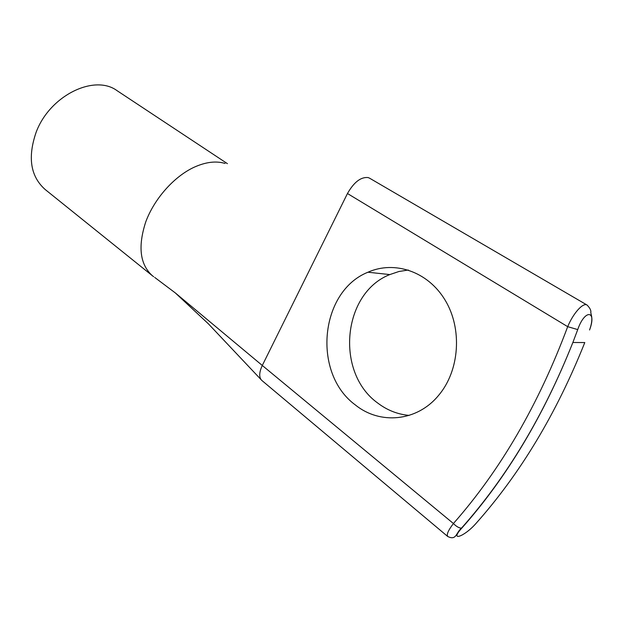 <?xml version="1.0" encoding="UTF-8"?>
<svg xmlns="http://www.w3.org/2000/svg" width="623" height="623" viewBox="0 0 623 623"><rect width="100%" height="100%" fill="white"/><g stroke="black" fill="none" stroke-linecap="round" stroke-linejoin="round"><path stroke-width="0.93" d="M355.445 405.02C312.022 373.403 319.731 291.455 367.936 272.228C394.328 260.391 427.736 271.262 445.056 300.029C462.523 328.64 459.696 370.607 438.576 395.403C416.896 421.818 379.781 424.769 355.445 405.02M369.665 178.24L368.224 177.586C360.912 176.768 353.989 182.087 347.463 193.527L262.291 365.467L453.419 523.522C456.371 526.536 459.05 528.078 461.448 528.164L461.822 528.094C449.035 542.002 464.034 536.979 475.731 523.733L476.54 522.814M347.463 193.527L567.685 326.662C573.183 313.4 583.011 302.28 587.076 305.06C589.981 308.019 591.219 310.519 590.783 312.559L591.679 316.694C592.185 320.191 591.484 324.614 589.568 329.972C597.091 310.036 584.756 308.985 577.731 329.59L567.685 326.662C538.7 404.343 500.612 469.96 453.419 523.522C448.163 530.461 446.302 534.799 447.828 536.535M154.706 277.422L175.328 292.935L262.291 365.467C259.113 372.32 258.895 377.258 261.629 380.271L261.917 380.521M408.33 270.008L398.899 271.511L389.834 274.572C342.471 293.09 335.003 372.546 377.756 403.073C387.195 410.245 397.661 414.357 409.163 415.401M227.411 163.662L117.093 90.693C94.509 73.88 49.832 95.397 36.157 132.208C27.467 157.409 30.504 176.535 45.261 189.579L152.58 275.903C139.957 264.697 137.691 246.685 145.759 221.866C154.302 198.776 173.957 176.644 193.948 167.314C205.645 161.996 216.033 160.711 225.105 163.46M153.679 276.729L152.58 275.903M589.74 329.497L589.56 329.972M475.731 523.733C520.065 474.048 556.417 413.656 584.787 342.557L572.864 342.494C543.91 415.44 506.896 477.304 461.822 528.094M577.731 329.59L572.864 342.494C543.848 415.448 506.709 477.343 461.456 528.172C456.013 532.556 456.527 540.834 447.867 536.535M447.812 536.559L261.886 380.489M587.131 305.083L369.478 178.131M261.014 379.571L208.347 323.781L175.328 292.935M389.834 274.572L367.936 272.228"/></g></svg>

